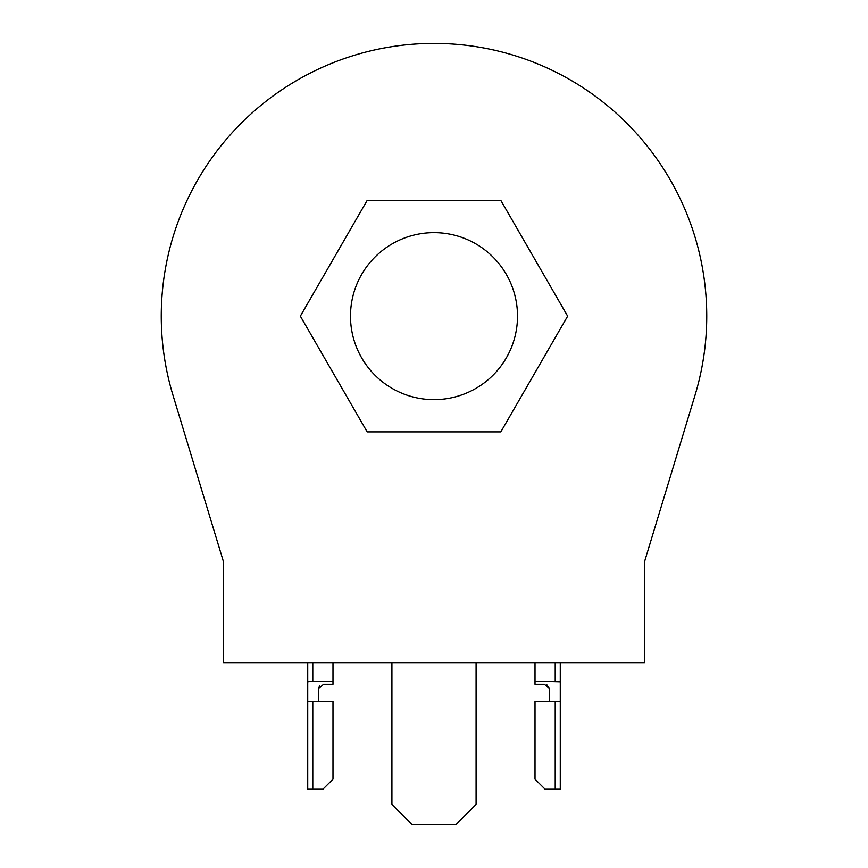 <?xml version="1.0" encoding="UTF-8"?>
<svg xmlns="http://www.w3.org/2000/svg" width="868" height="868" viewBox="0 0 868 868"><rect width="100%" height="100%" fill="white"/><g stroke="black" fill="none" stroke-linecap="round" stroke-linejoin="round"><path stroke-width="1.3" d="M500.825 200.399L367.175 200.399L300.35 316.147L367.175 431.895L500.825 431.895L567.65 316.147L500.825 200.399M391.913 662.968L391.913 804.397L412.116 824.6L455.884 824.6L476.087 804.397L476.087 662.968M706.747 316.147A272.747 272.747 0 0 1 694.997 395.32L644.457 561.954L644.457 662.968L223.543 662.968L223.543 561.954L173.003 395.32A272.747 272.747 0 0 1 434 43.4A272.747 272.747 0 0 1 706.747 316.147M312.784 789.24L322.885 789.24L332.986 779.139L332.986 701.355L312.784 701.355L312.784 789.24L307.728 789.24L307.728 701.355L312.784 701.355M312.784 662.968L312.784 681.152L332.986 681.152L332.986 662.968M332.986 681.152L332.986 684.266L323.558 684.266L318.502 688.801L318.502 701.355M307.728 701.355L307.728 662.968M318.502 688.801L319.63 685.601M312.784 681.152L307.728 681.792M555.216 701.355L555.216 789.24L545.115 789.24L535.014 779.139L535.014 701.355L560.272 701.355L560.272 662.968M555.216 789.24L560.272 789.24L560.272 701.355M549.498 701.355L549.498 688.801L544.442 684.266L535.014 684.266L535.014 662.968M535.014 681.152L560.272 681.792M546.742 684.624L549.498 688.801M350.488 316.147A83.512 83.512 0 0 0 434 399.649A83.512 83.512 0 0 0 517.512 316.147A83.512 83.512 0 0 0 434 232.635A83.512 83.512 0 0 0 350.488 316.147M555.216 662.968L555.216 681.152"/></g></svg>
